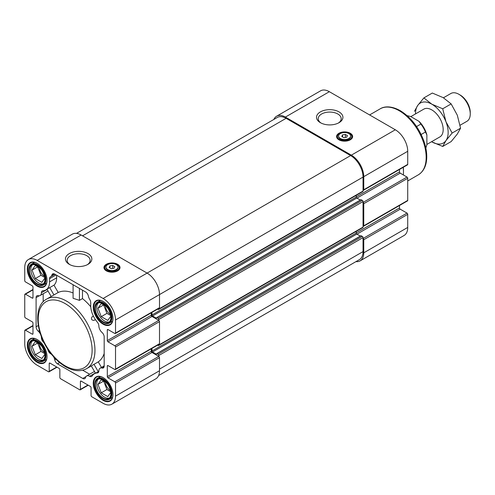 <?xml version="1.0" encoding="UTF-8"?>
<svg xmlns="http://www.w3.org/2000/svg" width="495" height="495" viewBox="0 0 495 495"><rect width="100%" height="100%" fill="white"/><g stroke="black" fill="none" stroke-linecap="round" stroke-linejoin="round"><path stroke-width="0.74" d="M116.238 264.615A6.02 3.477 180 0 1 118.002 267.071A6.02 3.477 180 0 1 111.981 270.548A6.02 3.477 180 0 1 105.967 267.071A6.02 3.477 180 0 1 109.68 263.86A6.02 3.477 180 0 1 116.238 264.615M114.778 266.638L112.73 265.456L109.933 265.889L109.185 267.504L111.233 268.686L114.029 268.253L114.778 266.638M348.864 133.588A6.02 3.477 180 0 1 350.621 136.045A6.02 3.477 180 0 1 344.607 139.516A6.02 3.477 180 0 1 338.586 136.045A6.02 3.477 180 0 1 342.305 132.833A6.02 3.477 180 0 1 348.864 133.588M347.403 135.611L345.355 134.43L342.559 134.863L341.81 136.478L343.858 137.66L346.655 137.226L347.403 135.611M103.981 267.888A8.025 4.634 180 0 1 106.307 264.943L106.877 264.615A7.221 4.17 180 0 1 117.092 264.615L117.092 264.615A7.221 4.17 180 0 1 117.092 270.511A7.221 4.17 180 0 1 106.877 270.511A7.221 4.17 180 0 1 106.877 264.615M117.655 270.839A8.025 4.634 180 0 1 108.912 271.842A8.025 4.634 180 0 1 103.962 267.56A8.025 4.634 180 0 1 111.981 262.932A8.025 4.634 180 0 1 120.007 267.56A8.025 4.634 180 0 1 117.655 270.839M117.655 264.943L117.092 264.615L117.655 264.943A8.025 4.634 180 0 1 119.988 267.888M336.6 136.861A8.025 4.634 180 0 1 338.933 133.916L339.502 133.588A7.221 4.17 180 0 1 349.711 133.588L349.711 133.588A7.221 4.17 180 0 1 349.711 139.485A7.221 4.17 180 0 1 339.502 139.485A7.221 4.17 180 0 1 339.502 133.588M350.281 139.813A8.025 4.634 180 0 1 341.538 140.815A8.025 4.634 180 0 1 336.581 136.533A8.025 4.634 180 0 1 344.607 131.905A8.025 4.634 180 0 1 352.632 136.533A8.025 4.634 180 0 1 350.281 139.813M350.281 133.916L349.711 133.588L350.281 133.916A8.025 4.634 180 0 1 352.607 136.861M82.479 290.163L82.479 298.59A40.12 23.166 -120 0 1 90.74 306.752M73.093 292.96A40.12 23.166 -120 0 0 58.2 292.477L53.974 285.157A17.554 10.135 -120 0 0 56.665 277.8L49.574 281.896A17.554 10.135 -120 0 1 45.936 289.928A17.554 10.135 -120 0 1 42.935 290.751A4.01 2.314 -120 0 0 42.248 290.936A4.01 2.314 -120 0 0 41.419 292.762A6.02 3.477 -120 0 1 40.169 295.503A6.02 3.477 -120 0 1 38.226 295.657A4.01 2.314 -120 0 0 36.927 295.769A4.01 2.314 -120 0 0 36.098 297.606L36.098 326.787A4.01 2.314 -120 0 0 38.226 331.186A6.02 3.477 -120 0 1 40.423 334.063M56.665 275.263L56.665 277.8M51.938 296.09L58.2 292.477M104.179 353.541A40.12 23.166 -120 0 1 98.27 361.876L92.008 365.489M94.013 320.383L95.405 319.578L94.013 320.383C91.544 320.265 90.876 319.102 92.008 316.905L93.394 316.107M73.093 284.749L73.093 298.287L79.429 300.354L82.479 298.59M403.184 167.341A40.12 23.166 60 0 1 403.468 172.161A40.12 23.166 60 0 1 403.363 174.964M98.27 361.876L101.469 367.414M82.702 370.223L89.651 374.232M94.564 371.615A6.02 3.477 -120 0 0 93.728 371.881L86.631 375.977A6.02 3.477 -120 0 0 85.524 377.58A4.01 2.314 -120 0 1 84.781 378.65A4.01 2.314 -120 0 1 82.776 378.452L57.5 363.862A4.01 2.314 -120 0 1 54.759 359.822A6.02 3.477 -120 0 0 53.367 356.474M40.169 295.503L47.26 291.406A6.02 3.477 -120 0 0 47.916 290.812M43.189 293.758L43.189 301.783M48.578 350.318L48.151 350.565A17.554 10.135 -120 0 0 47.13 348.109M44.556 343.648A17.554 10.135 -120 0 0 42.935 341.538A4.01 2.314 -120 0 1 41.419 337.769A6.02 3.477 -120 0 0 41.264 336.396M56.084 274.923L49.574 278.685A4.01 2.314 -120 0 1 50.403 276.847A4.01 2.314 -120 0 1 50.558 276.773A6.02 3.477 -120 0 0 50.793 276.656A6.02 3.477 -120 0 0 51.913 275.01A4.01 2.314 -120 0 1 52.662 273.908A4.01 2.314 -120 0 1 54.673 274.106L85.61 291.97A4.01 2.314 -120 0 1 88.364 296.053A6.02 3.477 -120 0 0 89.719 299.382A4.01 2.314 -120 0 1 90.709 302.433L90.709 305.644A17.554 10.135 -120 0 0 97.348 322.165A4.01 2.314 -120 0 1 98.864 325.927A6.02 3.477 -120 0 0 102.057 332.51A4.01 2.314 -120 0 1 104.179 336.909L104.179 366.096A4.01 2.314 -120 0 1 103.35 367.933A4.01 2.314 -120 0 1 102.057 368.039A6.02 3.477 -120 0 0 100.108 368.2A6.02 3.477 -120 0 0 98.864 370.934A4.01 2.314 -120 0 1 98.035 372.76A4.01 2.314 -120 0 1 97.348 372.952A17.554 10.135 -120 0 0 94.341 373.768A17.554 10.135 -120 0 0 92.132 375.959A4.01 2.314 -120 0 1 91.625 376.46A4.01 2.314 -120 0 1 89.632 376.268A6.02 3.477 -120 0 0 86.631 375.977M47.712 288.771L49.723 287.614L53.943 294.933M53.974 285.157L49.723 287.614M98.845 371.306L96.234 372.809M111.895 404.168L155.863 378.786A17.554 10.135 -120 0 0 159.501 370.749L159.501 357.644A1.002 0.582 -120 0 0 158.79 356.419L151.984 352.483L108.009 377.871L114.821 381.806A1.002 0.582 -120 0 1 115.527 383.031L115.527 396.136A17.554 10.135 -120 0 1 111.895 404.168A17.554 10.135 -120 0 1 103.121 403.301L91.773 396.749A1.002 0.582 -120 0 1 91.061 395.524L91.061 387.659A1.002 0.582 -120 0 0 90.35 386.428L81.131 381.107A1.002 0.582 -120 0 0 80.629 381.057A1.002 0.582 -120 0 0 80.425 381.515L80.425 389.379A1.002 0.582 -120 0 1 80.215 389.837A1.002 0.582 -120 0 1 79.714 389.788L60.563 378.731A1.002 0.582 -120 0 1 59.858 377.506L59.858 369.641A1.002 0.582 -120 0 0 59.146 368.416L49.927 363.089A1.002 0.582 -120 0 0 49.426 363.039A1.002 0.582 -120 0 0 49.215 363.503L49.215 371.361A1.002 0.582 -120 0 1 49.011 371.819A1.002 0.582 -120 0 1 48.51 371.77L37.162 365.223A17.554 10.135 -120 0 1 24.75 343.722L24.75 330.623A1.002 0.582 -120 0 1 24.96 330.159A1.002 0.582 -120 0 1 25.462 330.214L32.268 334.144A1.002 0.582 -120 0 0 32.769 334.193A1.002 0.582 -120 0 0 32.979 333.735L32.268 334.144M114.821 381.806L158.79 356.419L158.79 355.515A1.002 0.582 -120 0 0 158.084 354.29L156.748 353.616L156.383 354.203L152.553 351.995L356.802 234.067A0.804 0.464 -120 0 1 356.239 233.089L356.239 231.382M151.984 348.406L151.984 351.011A0.804 0.464 -120 0 0 152.553 351.995M157.596 345.164L158.084 345.442A1.002 0.582 -120 0 0 158.586 345.491A1.002 0.582 -120 0 0 158.79 345.034L158.79 344.471M151.984 352.483A1.002 0.582 -120 0 1 151.272 351.258L151.272 348.814M158.61 375.557L359.407 259.627A17.554 10.135 -120 0 0 363.045 251.596L363.045 237.594A1.002 0.582 -120 0 0 362.334 236.363L360.917 235.874M355.954 261.626A17.554 10.135 -120 0 0 360.119 260.859A17.554 10.135 -120 0 0 363.757 252.821L363.757 239.722A1.002 0.582 -120 0 0 363.045 238.491L407.014 213.104L400.207 209.175A1.002 0.582 -120 0 1 399.496 207.943L399.496 205.499M158.586 345.491L362.835 227.57A1.002 0.582 -120 0 0 363.045 227.106L363.045 226.209A1.002 0.582 -120 0 0 363.547 226.258A1.002 0.582 -120 0 0 363.757 225.8L363.757 203.686A1.002 0.582 -120 0 0 363.045 202.461L363.045 201.558A1.002 0.582 -120 0 0 362.334 200.333L360.917 199.838M363.045 226.209L363.045 202.461L407.014 177.074L400.207 173.139A1.002 0.582 -120 0 1 399.496 171.913L399.496 169.469M157.596 309.127L158.084 309.412A1.002 0.582 -120 0 0 158.586 309.462L362.835 191.534A1.002 0.582 -120 0 0 363.045 191.076L363.045 190.173A1.002 0.582 -120 0 0 363.547 190.222L407.515 164.841A1.002 0.582 -120 0 0 407.725 164.377L407.725 151.278A17.554 10.135 -120 0 0 395.313 129.777L329.354 91.699A17.554 10.135 -120 0 0 320.581 90.833L276.612 116.214A17.554 10.135 -120 0 0 273.865 119.444M363.547 190.222A1.002 0.582 -120 0 0 363.757 189.764L363.757 176.666A17.554 10.135 -120 0 0 351.345 155.164L285.386 117.086A17.554 10.135 -120 0 0 276.612 116.214M320.383 122.68A13.198 7.617 0 0 0 339.044 122.68A13.198 7.617 0 0 0 339.044 111.901A13.198 7.617 0 0 0 320.383 111.901A13.198 7.617 0 0 0 320.383 122.68L320.383 122.68M360.119 260.859L404.093 235.472A17.554 10.135 -120 0 0 407.725 227.434L407.725 214.335A1.002 0.582 -120 0 0 407.014 213.104M363.547 226.258L407.515 200.871A1.002 0.582 -120 0 0 407.725 200.413L407.725 178.299A1.002 0.582 -120 0 0 407.014 177.074M363.045 190.173L363.045 177.074A17.554 10.135 -120 0 0 350.633 155.572L286.098 118.317A17.554 10.135 -120 0 0 277.318 117.445L76.521 233.374M360.304 236.09L356.802 234.067M151.272 351.258L107.304 376.646L107.304 365.997A1.002 0.582 -120 0 1 107.508 365.539A1.002 0.582 -120 0 1 108.009 365.588L114.821 369.518A1.002 0.582 -120 0 0 115.323 369.567L159.291 344.18A1.002 0.582 -120 0 0 159.501 343.722L159.501 321.614A1.002 0.582 -120 0 0 158.79 320.383L158.79 319.485A1.002 0.582 -120 0 0 158.084 318.254L156.748 317.58L156.383 318.174L152.553 315.965L356.802 198.037L360.304 200.054M151.984 312.37L151.984 314.981A0.804 0.464 -120 0 0 152.553 315.965M151.984 314.981L356.239 197.053A0.804 0.464 -120 0 0 356.802 198.037M356.239 197.053L356.239 195.346M158.586 309.462A1.002 0.582 -120 0 0 158.79 309.004L158.79 308.441M114.821 345.77L158.79 320.383L151.984 316.454L108.009 341.841L114.821 345.77A1.002 0.582 -120 0 1 115.527 347.001L115.527 369.109A1.002 0.582 -120 0 1 115.323 369.567M151.984 316.454A1.002 0.582 -120 0 1 151.272 315.222L151.272 312.778M69.319 264.349A13.198 7.617 0 0 0 87.98 264.349A13.198 7.617 0 0 0 87.98 253.576A13.198 7.617 0 0 0 69.319 253.576A13.198 7.617 0 0 0 69.319 264.349L69.319 264.349M151.272 315.222L107.304 340.61L107.304 329.967A1.002 0.582 -120 0 1 107.508 329.503A1.002 0.582 -120 0 1 108.009 329.559L114.821 333.488A1.002 0.582 -120 0 0 115.323 333.537A1.002 0.582 -120 0 0 115.527 333.079L115.527 319.974A17.554 10.135 -120 0 0 103.121 298.479L37.162 260.395A17.554 10.135 -120 0 0 28.388 259.529A17.554 10.135 -120 0 0 24.75 267.566L24.75 280.665A1.002 0.582 -120 0 0 25.462 281.896L32.268 285.825A1.002 0.582 -120 0 1 32.979 287.057L32.979 297.699L32.268 298.108A1.002 0.582 -120 0 0 32.769 298.157A1.002 0.582 -120 0 0 32.979 297.699M115.323 333.537L159.291 308.15A1.002 0.582 -120 0 0 159.501 307.692L159.501 294.587A17.554 10.135 -120 0 0 147.089 273.091L81.131 235.014A17.554 10.135 -120 0 0 72.357 234.141L28.388 259.529M32.268 298.108L25.462 294.178A1.002 0.582 -120 0 0 24.96 294.129A1.002 0.582 -120 0 0 24.75 294.587L24.75 316.701A1.002 0.582 -120 0 0 25.462 317.926L32.268 321.861A1.002 0.582 -120 0 1 32.979 323.087L32.979 333.735M107.304 376.646A1.002 0.582 -120 0 0 108.009 377.871M107.304 340.61A1.002 0.582 -120 0 0 108.009 341.841M51.765 354.581A6.02 3.477 -120 0 0 50.651 353.764A4.01 2.314 -120 0 1 48.151 350.565M49.574 278.685L49.574 281.896M103.121 400.35A13.94 8.05 -120 0 0 112.978 394.664A13.94 8.05 -120 0 0 103.121 377.586A13.94 8.05 -120 0 0 93.258 383.279A13.94 8.05 -120 0 0 103.121 400.35M37.162 286.11A13.94 8.05 -120 0 0 47.019 280.418A13.94 8.05 -120 0 0 37.162 263.346A13.94 8.05 -120 0 0 27.305 269.039A13.94 8.05 -120 0 0 37.162 286.11M37.162 362.272A13.94 8.05 -120 0 0 47.019 356.579A13.94 8.05 -120 0 0 37.162 339.508A13.94 8.05 -120 0 0 27.305 345.201A13.94 8.05 -120 0 0 37.162 362.272M103.121 324.194A13.94 8.05 -120 0 0 112.978 318.502A13.94 8.05 -120 0 0 103.121 301.424A13.94 8.05 -120 0 0 93.258 307.117A13.94 8.05 -120 0 0 103.121 324.194M103.263 301.511A13.538 7.815 -120 0 0 96.63 300.917A13.538 7.815 -120 0 0 94.557 311.77A13.538 7.815 -120 0 0 103.399 323.699A13.538 7.815 -120 0 0 110.175 324.374A13.538 7.815 -120 0 0 112.978 318.335M37.304 339.589A13.538 7.815 -120 0 0 30.678 339.001A13.538 7.815 -120 0 0 28.599 349.847A13.538 7.815 -120 0 0 37.447 361.783A13.538 7.815 -120 0 0 44.216 362.451A13.538 7.815 -120 0 0 47.019 356.412M37.304 263.427A13.538 7.815 -120 0 0 30.678 262.839A13.538 7.815 -120 0 0 28.599 273.692A13.538 7.815 -120 0 0 37.447 285.621A13.538 7.815 -120 0 0 44.216 286.289A13.538 7.815 -120 0 0 47.019 280.257M103.263 377.673A13.538 7.815 -120 0 0 96.63 377.079A13.538 7.815 -120 0 0 94.557 387.932A13.538 7.815 -120 0 0 103.399 399.861A13.538 7.815 -120 0 0 110.175 400.529A13.538 7.815 -120 0 0 112.978 394.496M103.121 321.818A11.032 6.367 -120 0 0 108.634 322.363A11.032 6.367 -120 0 0 108.634 309.623A11.032 6.367 -120 0 0 97.602 303.256A11.032 6.367 -120 0 0 95.912 312.098A11.032 6.367 -120 0 0 103.121 321.818M103.257 322.387A12.035 6.949 -120 0 0 103.399 322.474L103.121 322.307A11.633 6.72 -120 0 0 111.344 317.561A11.633 6.72 -120 0 0 103.121 303.311A11.633 6.72 -120 0 0 94.892 308.057A11.633 6.72 -120 0 0 103.121 322.307L103.399 322.474A12.035 6.949 -120 0 0 109.42 323.068A12.035 6.949 -120 0 0 109.42 309.171A12.035 6.949 -120 0 0 97.385 302.222A12.035 6.949 -120 0 0 94.892 307.729A12.035 6.949 -120 0 0 94.892 307.896M103.121 397.98A11.032 6.367 -120 0 0 108.634 398.525A11.032 6.367 -120 0 0 108.634 385.784A11.032 6.367 -120 0 0 97.602 379.418A11.032 6.367 -120 0 0 95.912 388.253A11.032 6.367 -120 0 0 103.121 397.98M103.257 398.549A12.035 6.949 -120 0 0 103.399 398.63L103.121 398.469A11.633 6.72 -120 0 0 111.344 393.717A11.633 6.72 -120 0 0 103.121 379.467A11.633 6.72 -120 0 0 94.892 384.219A11.633 6.72 -120 0 0 103.121 398.469L103.399 398.63A12.035 6.949 -120 0 0 109.42 399.23A12.035 6.949 -120 0 0 109.42 385.333A12.035 6.949 -120 0 0 97.385 378.384A12.035 6.949 -120 0 0 94.892 383.891A12.035 6.949 -120 0 0 94.892 384.058M37.162 283.734A11.032 6.367 -120 0 0 42.675 284.285A11.032 6.367 -120 0 0 42.675 271.545A11.032 6.367 -120 0 0 31.643 265.172A11.032 6.367 -120 0 0 29.954 274.013A11.032 6.367 -120 0 0 37.162 283.734M37.304 284.309A12.035 6.949 -120 0 0 37.447 284.39L37.162 284.229A11.633 6.72 -120 0 0 45.385 279.477A11.633 6.72 -120 0 0 37.162 265.227A11.633 6.72 -120 0 0 28.933 269.979A11.633 6.72 -120 0 0 37.162 284.229L37.447 284.39A12.035 6.949 -120 0 0 43.461 284.99A12.035 6.949 -120 0 0 43.461 271.093A12.035 6.949 -120 0 0 31.426 264.144A12.035 6.949 -120 0 0 28.933 269.651A12.035 6.949 -120 0 0 28.933 269.818M37.162 359.896A11.032 6.367 -120 0 0 42.675 360.447A11.032 6.367 -120 0 0 42.675 347.707A11.032 6.367 -120 0 0 31.643 341.333A11.032 6.367 -120 0 0 29.954 350.175A11.032 6.367 -120 0 0 37.162 359.896M37.304 360.471A12.035 6.949 -120 0 0 37.447 360.552L37.162 360.391A11.633 6.72 -120 0 0 45.385 355.639A11.633 6.72 -120 0 0 37.162 341.389A11.633 6.72 -120 0 0 28.933 346.141A11.633 6.72 -120 0 0 37.162 360.391L37.447 360.552A12.035 6.949 -120 0 0 43.461 361.152A12.035 6.949 -120 0 0 43.461 347.249A12.035 6.949 -120 0 0 31.426 340.3A12.035 6.949 -120 0 0 28.933 345.813A12.035 6.949 -120 0 0 28.933 345.98M338.394 123.026A11.478 6.627 0 0 0 341.191 118.695A11.478 6.627 0 0 0 329.713 112.068A11.478 6.627 0 0 0 318.236 118.695A11.478 6.627 0 0 0 321.032 123.026M98.357 302.921A11.032 6.367 -120 0 0 97.534 311.924A11.032 6.367 -120 0 0 104.538 320.995A11.032 6.367 -120 0 0 109.296 321.874M110.855 316.107L107.811 320.432L101.258 316.651L97.985 308.206L101.258 303.546L106.369 306.498M108.857 310.012L110.564 314.424M105.497 305.99A6.664 3.849 -120 0 0 110.212 314.158A6.664 3.849 -120 0 0 110.527 314.331M97.985 308.206L103.659 304.932L106.932 313.372L110.787 315.6M106.932 313.372L101.258 316.651M98.357 379.083A11.032 6.367 -120 0 0 97.534 388.086A11.032 6.367 -120 0 0 104.538 397.157A11.032 6.367 -120 0 0 109.296 398.036M110.855 392.269L107.811 396.594L101.258 392.813L97.985 384.368L101.258 379.708L106.369 382.654M108.857 386.174L110.564 390.586M32.398 264.844A11.032 6.367 -120 0 0 31.581 273.846A11.032 6.367 -120 0 0 38.579 282.917A11.032 6.367 -120 0 0 43.343 283.796M44.897 278.023L41.858 282.354L35.306 278.567L32.026 270.128L35.306 265.469L40.411 268.414M42.898 271.934L44.606 276.346M32.398 341.006A11.032 6.367 -120 0 0 31.581 350.008A11.032 6.367 -120 0 0 38.579 359.079A11.032 6.367 -120 0 0 43.343 359.958M44.897 354.185L41.858 358.516L35.306 354.729L32.026 346.29L35.306 341.63L40.411 344.576M42.898 348.096L44.606 352.508M105.497 382.152A6.664 3.849 -120 0 0 110.212 390.32A6.664 3.849 -120 0 0 110.527 390.487M97.985 384.368L103.659 381.094L106.932 389.534L110.787 391.762M106.932 389.534L101.258 392.813M39.538 267.913A6.664 3.849 -120 0 0 44.253 276.08A6.664 3.849 -120 0 0 44.569 276.247M32.026 270.128L37.7 266.854L40.98 275.294L44.835 277.522M40.98 275.294L35.306 278.567M39.538 344.075A6.664 3.849 -120 0 0 44.253 352.236A6.664 3.849 -120 0 0 44.569 352.409M32.026 346.29L37.7 343.01L40.98 351.456L44.835 353.684M40.98 351.456L35.306 354.729M403.326 167.254A38.115 22.003 60 0 1 403.468 170.521L403.468 172.161M87.33 264.701A11.478 6.627 0 0 0 90.127 260.364A11.478 6.627 0 0 0 78.649 253.737A11.478 6.627 0 0 0 67.172 260.364A11.478 6.627 0 0 0 69.968 264.701M350.608 136.292A6.02 3.477 180 0 1 350.621 136.533A6.02 3.477 180 0 1 344.607 140.011A6.02 3.477 180 0 1 338.586 136.533A6.02 3.477 180 0 1 338.605 136.292M117.983 267.319A6.02 3.477 180 0 1 118.002 267.56A6.02 3.477 180 0 1 111.981 271.037A6.02 3.477 180 0 1 105.967 267.56A6.02 3.477 180 0 1 105.98 267.319M345.355 134.43L345.355 137.424M342.559 134.863L342.559 136.911M112.73 265.456L112.73 268.457M109.933 265.889L109.933 267.937M431.578 141.706A23.067 13.322 -120 0 0 431.838 141.861L442.716 146.458L445.964 140.599A23.067 13.322 -120 0 0 445.964 121.764A23.067 13.322 -120 0 0 431.838 104.191A23.067 13.322 -120 0 0 417.712 105.447L414.464 111.307M431.838 141.861A23.067 13.322 -120 0 0 445.964 140.599L452.133 133.056L445.964 121.764L442.716 108.782L431.838 104.191L423.881 97.911L417.712 105.447A23.067 13.322 -120 0 0 415.528 113.912M410.825 116.622L423.813 109.129A16.05 9.263 60 0 1 431.838 109.921A16.05 9.263 60 0 1 442.32 124.059A16.05 9.263 60 0 1 439.863 136.923L426.876 144.422M425.855 148.123L426.876 144.658L426.876 134.968A18.055 10.426 -120 0 0 419.011 121.349L410.621 116.504L407.113 115.657M426.876 134.968L425.459 132.004A20.06 11.583 -120 0 0 420.874 124.059L419.011 121.349M425.459 132.004L421.158 134.485M420.874 124.059L416.573 126.547M423.881 97.911L432.314 93.041L443.186 97.639L451.149 103.913L457.312 115.211L460.567 128.186L457.312 134.046L451.149 141.589L442.716 146.458M442.716 108.782L451.149 103.913M452.133 133.056L460.567 128.186M460.084 125.247L466.927 121.294A16.05 9.263 -120 0 0 470.25 113.949L470.25 112.445A14.2 8.198 -120 0 0 460.208 95.052L458.902 94.298A16.05 9.263 -120 0 0 450.877 93.499L443.452 97.787M470.25 113.949A16.05 9.263 -120 0 0 458.902 94.298M86.656 368.639C80.796 371.751 74.102 371.306 66.571 367.302C61.757 364.685 57.222 360.929 52.977 356.029C36.383 337.553 31.952 306.832 46.536 299.153A40.12 23.166 60 0 1 66.596 301.139A40.12 23.166 60 0 1 92.8 336.495A40.12 23.166 60 0 1 86.656 368.639L91.618 365.774M43.368 341.284L42.935 341.538M98.536 372.259L97.348 372.952M285.386 117.086L329.354 91.699M351.345 155.164L395.313 129.777M363.757 252.821L407.725 227.434M363.757 239.722L407.725 214.335M356.945 234.154L400.207 209.175M356.239 232.922L399.496 207.943M363.757 225.8L407.725 200.413M363.757 203.686L407.725 178.299M356.945 198.118L400.207 173.139M356.239 196.892L399.496 171.913M363.757 189.764L407.725 164.377M363.757 176.666L407.725 151.278M82.554 235.83L286.098 118.317M103.121 298.479L350.633 155.572M159.501 369.109L363.045 251.596M158.79 355.515L363.045 237.594M158.084 354.29L362.334 236.363M156.946 353.634L361.202 235.707M151.984 351.011L356.239 233.089M158.79 345.034L363.045 227.106M158.79 319.485L363.045 201.558M158.084 318.254L362.334 200.333M156.946 317.598L361.202 199.677M158.79 309.004L363.045 191.076M115.527 319.974L363.045 177.074M81.131 235.014L37.162 260.395M32.979 289.841L25.462 294.178M32.979 325.871L25.462 330.214M56.733 367.024L49.215 371.361M49.927 363.089L49.215 363.503M87.943 385.036L80.425 389.379M81.131 381.107L80.425 381.515M159.501 370.749L115.527 396.136M159.501 357.644L115.527 383.031M108.009 365.588L107.304 365.997M159.501 343.722L115.527 369.109M159.501 321.614L115.527 347.001M108.009 329.559L107.304 329.967M159.501 307.692L115.527 333.079M399.218 110.738A38.115 22.003 60 0 1 424.116 144.323A38.115 22.003 60 0 1 418.269 174.865C423.633 171.511 426.455 165.776 426.739 157.67C426.876 152.46 425.935 146.953 423.924 141.137C418.832 127.469 410.93 117.303 400.22 110.639C390.314 105.194 383.427 106.691 380.16 108.85A38.115 22.003 60 0 1 399.218 110.738M53.992 273.809L51.913 275.01M47.13 289.464L41.419 292.762M39.266 295.775L36.098 297.606M38.264 325.537L36.098 326.787M39.359 330.53L38.226 331.186M41.735 337.59L41.419 337.769M50.966 353.579L50.651 353.764M55.886 359.166L54.759 359.822M59.672 362.612L57.5 363.862M85.944 376.627L82.776 378.452M95.343 372.97L89.632 376.268M104.092 366.863L102.057 368.039M65.173 303.596A38.115 22.003 60 0 1 88.512 363.751A38.115 22.003 60 0 1 41.834 336.798A38.115 22.003 60 0 1 65.173 303.596M94.013 364.332L98.239 371.652M79.429 288.406L79.429 300.354M46.536 299.153L51.499 296.288M47.353 289.111L45.936 289.928M95.758 372.952L94.341 373.768M156.748 353.616L361.004 235.688M156.748 317.58L361.004 199.652M32.979 289.501L24.96 294.129M32.979 325.531L24.96 330.159M57.03 367.191L49.011 371.819M88.234 385.209L80.215 389.837M94.892 308.057L94.892 307.729M100.485 300.428L97.385 302.222M112.52 321.28L109.42 323.068M94.892 384.219L94.892 383.891M100.485 376.59L97.385 378.384M112.52 397.436L109.42 399.23M28.933 269.979L28.933 269.651M34.526 262.35L31.426 264.144M46.567 283.196L43.461 284.99M28.933 346.141L28.933 345.813M34.526 338.512L31.426 340.3M46.567 359.358L43.461 361.152M407.725 180.953L418.269 174.865M369.61 114.939L380.16 108.85M54.939 274.261L50.793 276.656M104.179 365.848L100.108 368.2M91.297 365.96L95.442 373.131M47.037 289.297L51.177 296.468M338.586 136.045L338.586 136.533M350.621 136.045L350.621 136.533M105.967 267.071L105.967 267.56M118.002 267.071L118.002 267.56"/></g></svg>
